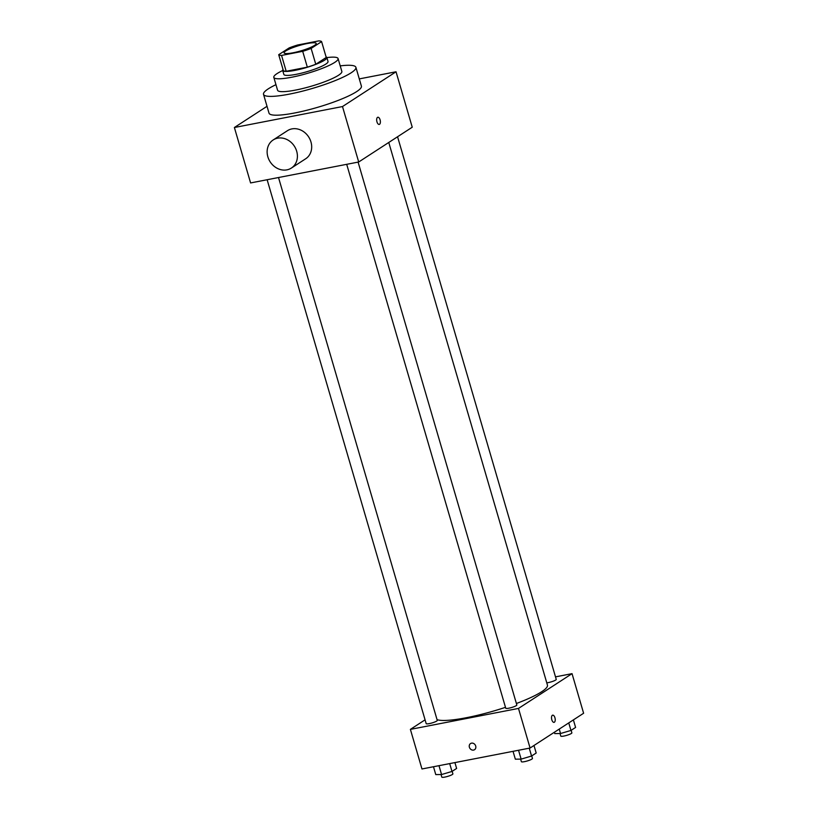 <?xml version="1.0" encoding="UTF-8"?>
<svg xmlns="http://www.w3.org/2000/svg" width="818" height="818" viewBox="0 0 818 818"><rect width="100%" height="100%" fill="white"/><g stroke="black" fill="none" stroke-linecap="round" stroke-linejoin="round"><path stroke-width="1.23" d="M307.292 43.528A16.738 2.802 163.7 0 1 316.218 43.466A16.738 2.802 163.7 0 1 300.942 50.849A16.738 2.802 163.7 0 1 284.091 52.863A16.738 2.802 163.7 0 1 307.292 43.528M289.173 47.904L278.703 54.704A22.475 3.763 163.7 0 0 281.556 55.43L302.701 51.33A22.475 3.763 163.7 0 0 311.137 48.426L321.607 41.626A22.475 3.763 163.7 0 0 318.764 40.9L297.619 45A22.475 3.763 163.7 0 0 289.173 47.904M311.137 48.426L315.768 64.264L326.239 57.465L321.607 41.626M315.768 64.264A22.475 3.763 163.7 0 1 307.333 67.168L302.701 51.33M278.703 54.704L283.335 70.542A22.475 3.763 163.7 0 0 286.188 71.268L307.333 67.168M283.018 69.469A23.016 3.855 -16.3 0 0 282.701 70.46A23.016 3.855 -16.3 0 0 300.278 69.203A23.016 3.855 -16.3 0 0 324.603 60.164A23.016 3.855 -16.3 0 0 326.883 57.546A23.016 3.855 -16.3 0 0 326.075 56.882M326.883 57.546L328.038 61.503A23.016 3.855 163.7 0 1 325.769 64.121A23.016 3.855 163.7 0 1 301.433 73.17A23.016 3.855 163.7 0 1 283.856 74.428L282.701 70.46M286.188 71.268L281.556 55.43M282.711 70.522A33.477 5.603 -16.3 0 0 273.815 77.362A33.477 5.603 -16.3 0 0 299.388 75.532A33.477 5.603 -16.3 0 0 334.777 62.372A33.477 5.603 -16.3 0 0 338.079 58.569A33.477 5.603 -16.3 0 0 326.893 57.597M273.815 77.362L277.578 90.225A33.477 5.603 -16.3 0 0 303.151 88.405A33.477 5.603 -16.3 0 0 338.54 75.246A33.477 5.603 -16.3 0 0 341.842 71.432L338.079 58.569M275.952 84.673A48.119 8.057 -16.3 0 0 263.519 94.336A48.119 8.057 -16.3 0 0 300.278 91.708A48.119 8.057 -16.3 0 0 351.147 72.802A48.119 8.057 -16.3 0 0 355.902 67.321A48.119 8.057 -16.3 0 0 340.216 65.88M355.902 67.321L361.403 86.135A48.119 8.057 163.7 0 1 356.648 91.606A48.119 8.057 163.7 0 1 305.779 110.522A48.119 8.057 163.7 0 1 269.02 113.15L263.519 94.336M267.026 106.309L234.388 127.506L342.497 106.555L396.035 71.779L359.286 78.896M379.215 124.438A3.661 1.759 79 0 0 379.532 124.305A3.661 1.759 -101 0 1 379.225 124.438A3.661 1.759 -101 0 1 376.801 121.176A3.661 1.759 -101 0 1 377.824 117.25A3.661 1.759 -101 0 1 380.176 120.164A3.661 1.759 -101 0 1 379.542 124.305A3.661 1.759 79 0 0 380.176 120.164A3.661 1.759 79 0 0 377.824 117.25M234.388 127.506L250.594 182.935L358.703 161.995L412.241 127.219L396.035 71.779M358.703 161.995L342.497 106.555M273.151 139.98L287.425 130.706A16.738 14.407 57 0 1 308.631 136.892A16.738 14.407 57 0 1 305.666 158.784L291.382 168.058A16.738 14.407 -123 0 0 294.357 146.166A16.738 14.407 -123 0 0 273.151 139.98A16.738 14.407 -123 0 0 267.854 156.811A16.738 14.407 -123 0 0 291.382 168.058M388.765 142.465L547.436 685.075A58.579 9.806 163.7 0 1 541.659 691.742A58.579 9.806 163.7 0 1 516.403 703.5M505.483 707.335A58.579 9.806 163.7 0 1 437.047 719.656M358.09 162.107L516.833 704.983A5.777 0.971 163.7 0 1 511.557 707.529A5.777 0.971 163.7 0 1 505.749 708.224L346.699 164.316M397.558 136.749L556.24 679.39A5.777 0.971 163.7 0 1 555.667 680.044A5.777 0.971 163.7 0 1 546.782 682.836M278.519 177.526L437.272 720.402A5.777 0.971 163.7 0 1 436.7 721.057A5.777 0.971 163.7 0 1 430.595 723.327A5.777 0.971 163.7 0 1 426.188 723.644L267.138 179.735M425.074 719.84L410.391 729.38L518.489 708.429L572.038 673.654L555.494 676.864M410.391 729.38L421.965 768.971L530.074 748.03L518.489 708.429M530.074 748.03L583.612 713.255L572.038 673.654M552.671 715.167A3.661 1.759 -101 0 1 554.931 717.744A3.661 1.759 -101 0 1 554.062 722.355A3.661 1.759 -101 0 1 551.639 719.094A3.661 1.759 -101 0 1 552.671 715.167A3.661 1.759 -101 0 1 554.931 717.744A3.661 1.759 -101 0 1 554.062 722.355M471.536 743.153A3.661 3.149 57 0 1 475.483 745.443A3.661 3.149 57 0 1 474.542 749.697A3.661 3.149 57 0 1 469.9 748.337A3.661 3.149 57 0 1 470.554 743.552A3.661 3.149 57 0 1 471.536 743.153M474.542 749.697A3.661 3.149 57 0 1 469.9 748.337A3.661 3.149 57 0 1 470.554 743.552M433.479 766.742L435.769 774.595L441.567 774.534L451.986 771.456L456.628 768.439L454.91 762.591M441.567 774.534L438.98 765.679M451.986 771.456L449.695 763.603M452.16 771.343L452.896 773.859A5.777 0.971 163.7 0 1 447.63 776.405A5.777 0.971 163.7 0 1 441.812 777.1L441.066 774.534M554.359 732.253L554.747 733.582L560.534 733.521L570.954 730.443L575.596 727.427L573.387 719.891M560.534 733.521L559.236 729.083M570.954 730.443L568.755 722.908M571.138 730.331L571.874 732.846A5.777 0.971 163.7 0 1 566.598 735.392A5.777 0.971 163.7 0 1 560.78 736.088L560.033 733.521M513.039 751.323L515.34 759.176L521.127 759.114L531.557 756.036L536.189 753.02L533.98 745.484M521.127 759.114L518.54 750.259M531.557 756.036L529.256 748.184M531.731 755.924L532.467 758.439A5.777 0.971 163.7 0 1 527.191 760.985A5.777 0.971 163.7 0 1 521.383 761.681L520.626 759.114"/></g></svg>
